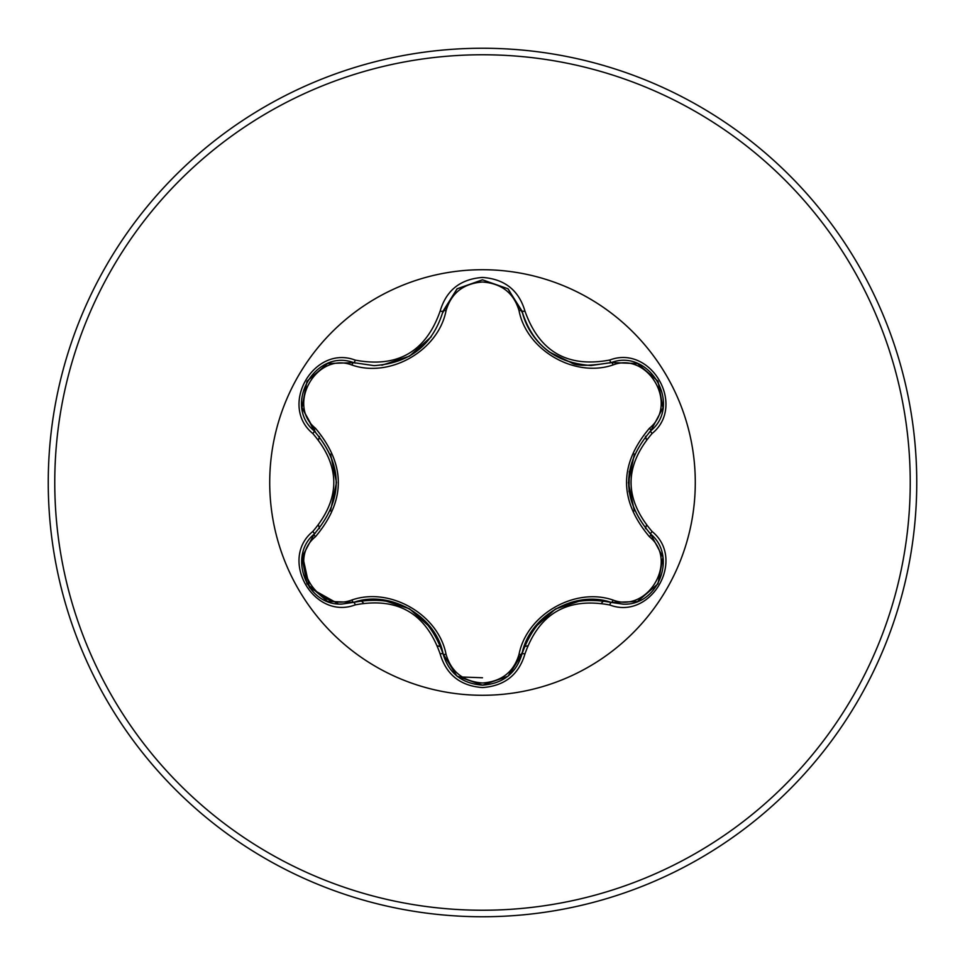 <?xml version="1.0" encoding="UTF-8"?>
<svg xmlns="http://www.w3.org/2000/svg" width="965" height="965" viewBox="0 0 965 965"><rect width="100%" height="100%" fill="white"/><g stroke="black" fill="none" stroke-linecap="round" stroke-linejoin="round"><path stroke-width="1.45" d="M351.948 365.035C316.785 351.513 286.171 404.588 315.422 428.231C345.953 464.491 345.953 500.666 315.422 536.769C286.159 560.496 316.882 613.511 351.948 599.965C390.294 586.708 438.448 614.621 446.047 654.294C451.246 671.942 463.393 681.507 482.5 683.003C501.631 681.555 513.814 671.99 519.037 654.33C526.757 614.56 574.923 586.865 613.04 600.061C648.215 613.535 678.769 560.424 649.505 536.817C618.903 500.533 618.903 464.31 649.505 428.183C678.793 404.492 648.13 351.429 613.04 364.939C574.742 378.147 526.673 350.283 519.037 310.67C513.814 293.01 501.631 283.445 482.5 281.997C463.393 283.481 451.246 293.058 446.047 310.706C438.363 350.536 390.113 378.292 351.948 365.035A3.257 1.013 106.7 0 1 353.721 362.659L374.082 365.639L353.721 362.659C315.422 348.088 282.492 404.95 314.24 430.945C343.552 465.239 343.552 499.605 314.24 534.055C287.377 556.13 306.81 606.237 342.08 604.054L353.721 602.341C398.183 594.09 427.99 611.291 443.104 653.956C448.822 673.244 461.97 683.642 482.548 685.15C503.091 683.654 516.239 673.268 521.981 653.993L508.772 675.524M609.735 604.971C567.42 597.106 539.145 613.426 524.948 653.932C518.772 674.764 504.623 685.97 482.5 687.562C460.389 685.934 446.276 674.704 440.137 653.884C425.855 613.245 397.568 596.913 355.253 604.874C313.854 620.628 278.523 559.398 312.817 531.462C340.79 498.736 340.79 466.095 312.817 433.538C278.499 405.529 313.939 344.348 355.253 360.126C397.592 368.075 425.891 351.73 440.137 311.116C446.276 290.296 460.401 279.066 482.5 277.438C504.635 279.03 518.772 290.236 524.948 311.068C539.29 351.658 567.553 367.979 609.735 360.029C651.158 344.324 686.417 405.602 652.111 433.49C624.053 466.179 624.053 498.857 652.111 531.51C686.441 559.483 651.073 620.7 609.735 604.971A3.257 0.76 -73.4 0 1 611.279 602.437C575.128 589.615 529.037 616.128 521.981 653.993C537.023 611.472 566.793 594.283 611.279 602.437L622.883 604.126C658.13 606.334 677.611 556.202 650.675 534.103C621.291 499.725 621.291 465.311 650.675 430.897C682.436 405.01 649.662 348.063 611.279 362.563L590.978 365.53C555.297 363.093 532.294 344.915 521.981 311.007C532.017 344.626 555.02 362.804 590.978 365.53L611.279 362.563L637.491 363.6M482.5 695.283A212.783 212.783 0 0 1 269.718 482.5A212.783 212.783 0 0 1 482.5 269.718A212.783 212.783 0 0 1 695.283 482.5A212.783 212.783 0 0 1 482.5 695.283M482.5 916.75A434.25 434.25 0 0 0 916.75 482.5A434.25 434.25 0 0 0 482.5 48.25A434.25 434.25 0 0 0 48.25 482.5A434.25 434.25 0 0 0 482.5 916.75A434.25 434.25 0 0 1 48.25 482.5A434.25 434.25 0 0 1 482.5 48.25M319.463 436.433A169.418 169.418 0 0 0 318.583 439.69M318.583 525.286A169.418 169.418 0 0 0 319.463 528.567M361.006 600.568A169.418 169.418 0 0 0 363.383 602.968M437.736 645.899A169.418 169.418 0 0 0 440.993 646.755M629.023 491.764L629.301 471.378M457.989 676.863L482.5 677.768L457.989 676.863M524.116 646.719A169.418 169.418 0 0 0 527.385 645.862A169.418 169.418 0 0 1 524.116 646.719M601.521 603.065A169.418 169.418 0 0 0 603.909 600.652A169.418 169.418 0 0 1 601.521 603.065M645.501 528.675A169.418 169.418 0 0 0 646.381 525.43A169.418 169.418 0 0 1 645.501 528.675M646.381 439.57A169.418 169.418 0 0 0 645.501 436.325A169.418 169.418 0 0 1 646.381 439.57M312.817 531.462A3.257 0.76 46.6 0 1 314.24 534.055C343.468 499.761 343.468 465.383 314.24 430.945L302.033 407.725M374.082 365.639C409.968 362.985 432.983 344.794 443.104 311.044C432.863 344.951 409.86 363.154 374.082 365.639M519.037 310.67A3.257 1.013 166.6 0 1 521.981 311.007L507.867 288.728L482.548 279.85L457.217 288.74L443.104 311.044L457.06 288.873L482.343 279.85M649.505 428.183A3.257 1.013 -133.3 0 1 650.675 430.897C621.388 465.227 621.388 499.629 650.675 534.103A3.257 0.76 -46.7 0 1 652.111 531.51M482.548 685.15L457.036 676.115M440.137 653.884A3.257 0.76 -13.3 0 1 443.104 653.956C436.156 616.177 390.077 589.458 353.721 602.341A3.257 1.013 73.3 0 1 351.948 599.965M338.281 603.873L309.548 587.649L302.407 555.201M649.505 536.817A3.257 1.013 133.3 0 0 650.675 534.103L662.883 557.107M637.153 601.533L611.279 602.437A3.257 1.013 106.6 0 0 613.04 600.061M524.948 653.932A3.257 0.76 -166.6 0 0 521.981 653.993A3.257 1.013 13.4 0 1 519.037 654.33M613.04 364.939A3.257 1.013 73.4 0 0 611.279 362.563A3.257 0.76 -106.6 0 1 609.735 360.029M456.795 675.922L443.104 653.956A3.257 1.013 166.7 0 0 446.047 654.294M446.047 310.706A3.257 1.013 13.3 0 0 443.104 311.044A3.257 0.76 -166.7 0 1 440.137 311.116M302.093 556.926L314.24 534.055A3.257 1.013 -133.4 0 0 315.422 536.769M312.817 433.538A3.257 0.76 -46.6 0 0 314.24 430.945A3.257 1.013 133.4 0 1 315.422 428.231M662.859 408.05L650.675 430.897A3.257 0.76 46.7 0 0 652.111 433.49M637.298 363.528L611.279 362.563C589.506 366.133 576.226 366.193 571.413 362.768L549.375 352.044C535.08 341.236 525.937 327.557 521.981 311.007A3.257 0.76 -13.4 0 0 524.948 311.068M355.253 604.874A3.257 0.76 -106.7 0 0 353.721 602.341L355.385 601.87M327.835 363.528L353.721 362.659A3.257 0.76 -73.3 0 0 355.253 360.126M482.5 910.236A427.736 427.736 0 0 0 910.236 482.5A427.736 427.736 0 0 0 482.5 54.764A427.736 427.736 0 0 0 54.764 482.5A427.736 427.736 0 0 0 482.5 910.236M628.408 482.428L634.391 453.996M634.355 510.931L628.408 482.85M555.575 608.939L583.149 599.904M533.886 628.312L555.345 609.072M409.606 608.891L431.234 628.287M381.947 599.796L409.244 608.686M431.198 336.773L409.486 356.169L381.875 365.216M336.471 482.572L330.5 510.968M330.537 454.105L336.459 482.295M662.943 557.517L657.973 583.861L637.66 601.34M650.675 534.103L649.433 532.897M650.675 430.897L649.409 432.115M611.279 602.437L609.591 601.955M508.145 676.043L522.403 652.304M637.684 363.672L657.997 381.175L662.943 407.519M507.819 676.308L482.5 685.15L457.217 676.26M611.279 362.563L609.603 363.045M508.253 289.054L522.403 312.708M443.104 653.956L442.67 652.244M457.241 288.716L482.548 279.85L507.843 288.716M442.682 312.732L456.915 288.981M327.316 601.267L306.979 583.789L302.009 557.444M353.721 602.341L327.69 601.412M353.721 362.659L355.409 363.142M314.24 534.055L315.507 532.837M302.069 407.93L315.495 432.151M301.997 407.519L307.003 381.175L327.34 363.721"/></g></svg>
